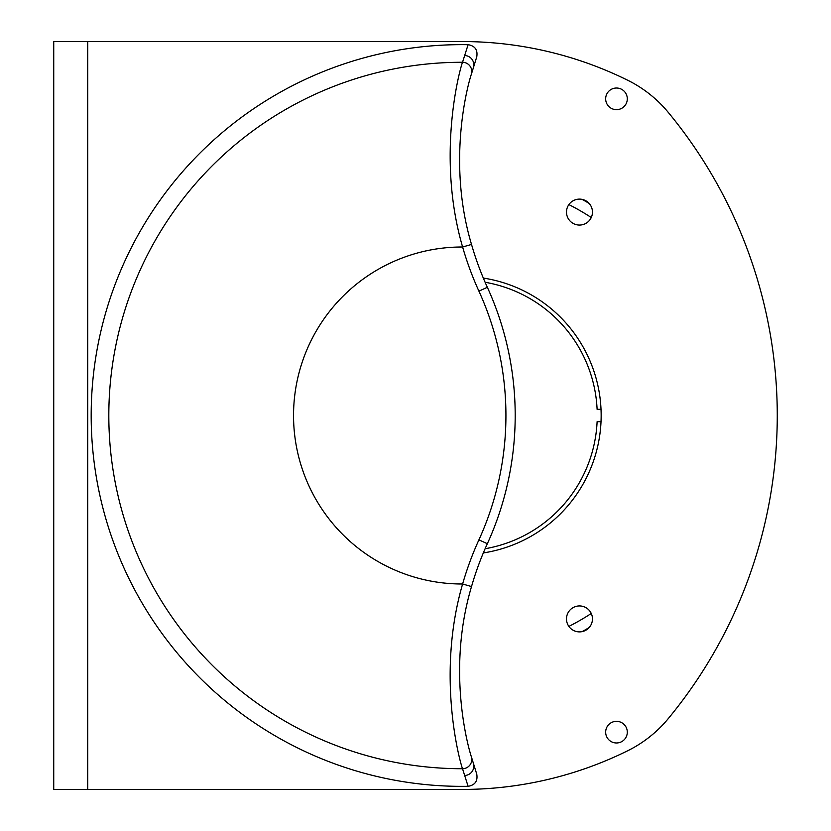 <?xml version="1.0" encoding="UTF-8"?>
<svg xmlns="http://www.w3.org/2000/svg" width="831" height="831" viewBox="0 0 831 831"><rect width="100%" height="100%" fill="white"/><g stroke="black" fill="none" stroke-linecap="round" stroke-linejoin="round"><path stroke-width="1.25" d="M616.488 721.339A10.813 10.813 0 0 0 605.664 732.163A10.813 10.813 0 0 0 616.488 742.976A10.813 10.813 0 0 0 627.301 732.163A10.813 10.813 0 0 0 616.488 721.339M616.488 88.024A10.813 10.813 0 0 0 605.664 98.837A10.813 10.813 0 0 0 616.488 109.661A10.813 10.813 0 0 0 627.301 98.837A10.813 10.813 0 0 0 616.488 88.024M579.477 605.934A12.984 12.984 0 0 0 566.493 618.908A12.984 12.984 0 0 0 579.477 631.892A12.984 12.984 0 0 0 592.461 618.908A12.984 12.984 0 0 0 579.477 605.934M579.477 199.108A12.984 12.984 0 0 0 566.493 212.092A12.984 12.984 0 0 0 579.477 225.066A12.984 12.984 0 0 0 592.461 212.092A12.984 12.984 0 0 0 579.477 199.108M483.32 552.937A139.068 139.068 0 0 0 483.32 278.063M87.722 789.45L462.036 789.45A373.95 373.95 0 0 0 627.665 750.777A123.622 123.622 0 0 0 668.197 718.69A475.934 475.934 0 0 0 668.197 112.31A123.622 123.622 0 0 0 627.665 80.223A373.95 373.95 0 0 0 462.036 41.55L87.722 41.55L87.722 789.45L53.735 789.45L53.735 41.55L87.722 41.55M471.426 756.937A9.276 9.234 -16 0 1 462.524 768.727A353.227 353.227 0 0 1 108.819 415.5A353.227 353.227 0 0 1 462.524 62.273C460.135 67.924 435.901 155.47 462.607 247.004A168.496 168.496 0 0 0 293.54 415.5A168.496 168.496 0 0 0 462.607 583.996A318.325 318.325 0 0 1 478.916 539.859A299.783 299.783 0 0 0 478.916 291.141A318.325 318.325 0 0 1 462.607 247.004L471.52 244.439A309.049 309.049 0 0 0 487.35 287.297A309.049 309.049 0 0 1 487.35 543.703A309.049 309.049 0 0 0 471.52 586.561C445.686 673.027 469.66 752.055 471.426 756.937L476.755 774.17C477.898 781.088 475.02 785.139 468.102 786.313L462.524 768.727C460.197 762.983 435.828 676.019 462.607 583.996L471.52 586.561M471.426 74.063A9.276 9.234 16 0 0 462.524 62.273L468.102 44.687C475 45.85 477.887 49.891 476.755 56.83L471.426 74.063C469.588 78.841 445.748 158.461 471.52 244.439M468.102 44.687A370.855 370.855 0 0 0 91.181 415.5A370.855 370.855 0 0 0 468.102 786.313M568.882 626.408A236.419 236.419 0 0 0 591.267 613.475M591.267 217.525A236.419 236.419 0 0 0 568.882 204.592M582.126 631.622A247.243 247.243 0 0 0 589.158 627.561M589.158 203.439A247.243 247.243 0 0 0 582.126 199.378M600.969 421.681L597.105 421.681L600.969 421.681M485.117 548.73A135.214 135.214 0 0 0 597.105 421.681M600.969 409.319L597.105 409.319A135.214 135.214 0 0 0 485.117 282.27M478.916 539.859L487.35 543.703M464.591 775.468A9.276 9.234 -17.2 0 0 473.379 763.481M464.591 55.532A9.276 9.234 17.2 0 1 473.379 67.519M478.916 291.141L487.35 287.297"/></g></svg>
